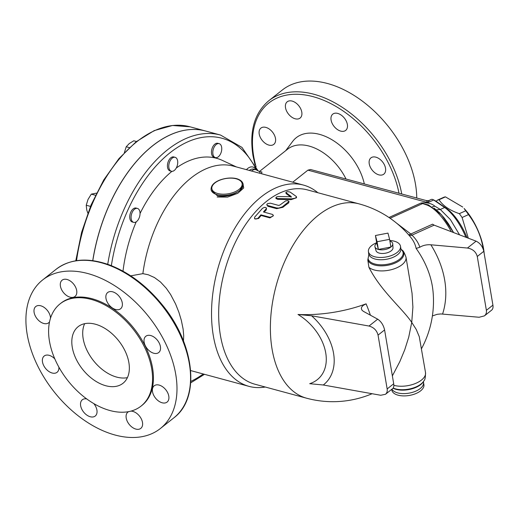 <?xml version="1.0" encoding="UTF-8"?>
<svg xmlns="http://www.w3.org/2000/svg" width="519" height="519" viewBox="0 0 519 519"><rect width="100%" height="100%" fill="white"/><g stroke="black" fill="none" stroke-linecap="round" stroke-linejoin="round"><path stroke-width="0.78" d="M129.478 275.031L128.109 274.175M130.483 275.887L142.874 273.649A104.261 60.84 -74.9 0 1 233.42 166.132L303.472 185.088A104.261 60.84 -74.9 0 1 317.849 192.718M122.997 271.171A107.42 62.682 -74.9 0 1 136.225 221.821M140.052 213.491A107.42 62.682 -74.9 0 1 171.925 171.341M176.272 168.013A107.42 62.682 -74.9 0 1 222.502 160.468L236.379 166.93M142.874 273.649L148.304 274.778L154.461 277.548L160.475 281.992L166.255 288.227L170.595 294.494L175.591 303.985L178.938 312.406L181.332 320.346L183.116 329.111L183.7 335.644L183.473 340.996M133.681 222.366L132.332 222.002A7.221 4.217 -74.9 0 1 131.307 221.444A7.221 4.217 -74.9 0 1 130.451 212.985A7.221 4.217 -74.9 0 1 136.108 208.061L137.451 208.424A7.221 4.217 -74.9 0 1 139.63 216.494A7.221 4.217 -74.9 0 1 133.681 222.366A7.221 4.217 -74.9 0 1 132.65 221.808A7.221 4.217 -74.9 0 1 131.794 213.348A7.221 4.217 -74.9 0 1 137.451 208.424M171.367 171.257L170.024 170.894A7.221 4.217 -74.9 0 1 167.546 167.378A7.221 4.217 -74.9 0 1 169.071 159.891A7.221 4.217 -74.9 0 1 173.794 156.952L175.143 157.315A7.221 4.217 -74.9 0 1 177.323 165.386A7.221 4.217 -74.9 0 1 171.367 171.257A7.221 4.217 -74.9 0 1 168.896 167.741A7.221 4.217 -74.9 0 1 170.414 160.254A7.221 4.217 -74.9 0 1 175.143 157.315M215.391 157.607L214.049 157.244A7.221 4.217 -74.9 0 1 211.791 149.453A7.221 4.217 -74.9 0 1 217.818 143.302L219.167 143.666A7.221 4.217 -74.9 0 1 221.347 151.736A7.221 4.217 -74.9 0 1 215.391 157.607A7.221 4.217 -74.9 0 1 213.14 149.816A7.221 4.217 -74.9 0 1 219.167 143.666M261.576 173.748L261.894 171.951L260.272 171.841M259.844 172.055L260.317 171.964L259.915 171.776L259.779 173.262M292.735 182.182L307.923 170.148L310.537 169.505L426.384 200.6A4.515 4.509 -102.9 0 0 428.48 200.626A4.515 4.509 -102.9 0 0 428.493 200.626A4.515 4.509 -102.9 0 0 429.31 200.353M345.926 178.821A45.134 28.766 -128.4 0 0 287.617 149.161L259.494 171.445M217.506 195.91L211.188 190.194L211.097 189.649A16.251 8.181 -9.6 0 0 222.586 195.436A16.251 8.181 -9.6 0 0 239.856 190.382C233.206 195.3 225.752 197.142 217.506 195.91M243.229 184.77L239.856 190.382A16.251 8.181 -9.6 0 0 243.139 184.226L243.229 184.77M217.182 197.032L227.517 197.103L237.76 193.308L243.709 187.975L242.853 183.213M265.267 387.025A104.261 60.84 -74.9 0 1 249.003 386.363A104.261 60.84 -74.9 0 1 217.513 269.835A104.261 60.84 -74.9 0 1 303.472 185.088M436.395 201.508L437.017 200.334A42.876 17.121 65.7 0 1 437.069 200.315A42.876 17.121 65.7 0 1 439.029 199.757C442.869 205.712 449.636 210.344 459.328 213.659A42.876 17.121 65.7 0 1 462.092 217.506L468.3 238.189M483.429 249.827C481.379 236.768 476.403 225.032 468.495 214.613A42.876 17.121 -114.3 0 0 465.738 210.766L464.109 208.489A37.011 14.779 65.7 0 1 483.565 248.659A37.011 14.779 65.7 0 1 484.104 252.779L484.143 253.259M462.753 207.062L445.438 196.863A42.876 17.121 -114.3 0 0 443.473 197.421A42.876 17.121 -114.3 0 0 443.427 197.441L437.115 200.289M467.081 237.721A37.913 15.135 -114.3 0 0 446.411 208.372L435.454 200.859A7.221 2.88 -114.3 0 0 434.961 200.574L433.073 199.64A9.024 3.607 65.7 0 1 433.683 200.003L444.647 207.509A39.716 15.862 65.7 0 1 465.887 237.261M439.029 199.757L445.438 196.863M459.328 213.659L465.738 210.766M462.092 217.506L468.495 214.613M467.437 248.037C472.686 248.964 475.968 251.78 477.272 256.483L483.812 251.3C482.638 246.493 480.069 243.113 476.105 241.166L467.437 248.037L430.874 244.793C426.722 244.501 423.037 245.318 419.826 247.245L416.134 248.432A90.948 69.721 36.3 0 1 419.657 253.707A90.948 69.721 36.3 0 1 432.327 286.118A90.948 69.721 36.3 0 1 433.028 291.399A100.647 100.647 0 0 1 421.48 348.729M486.381 310.323C486.718 312.646 486.063 314.495 484.402 315.883L491.681 310.115C492.862 309.11 493.271 307.449 492.92 305.14L486.381 310.323L477.272 256.483M492.92 305.14L483.812 251.3M432.385 315.948L437.147 314.313L440.806 313.943L479.141 317.258L484.402 315.883M385.455 394.297L392.734 388.53C393.739 387.661 394.057 386.078 393.7 383.768L387.155 388.952C387.505 391.274 386.934 393.052 385.455 394.297L380.712 395.264L323.285 384.994A53.009 37.303 -134.8 0 0 311.575 315.779L369.003 326.042C373.777 327.346 376.794 330.376 378.053 335.118L384.592 329.935C383.463 325.089 381.16 321.501 377.676 319.172L363.287 311.296L361.821 309.999L361.334 308.221L361.704 307.06L363.105 305.464L366.096 303.836A98.818 45.906 -117.4 0 1 370.41 315.195M387.155 388.952L378.053 335.118M393.7 383.768L384.592 329.935M311.575 315.779L298.003 314.475A44.945 31.627 45.2 0 1 325.744 352.998A44.945 31.627 45.2 0 1 309.707 383.69L323.285 384.994M298.003 314.475A92.09 46.347 -9.6 0 0 366.096 303.836M416.134 248.432A90.909 45.756 -9.6 0 0 410.639 237.189A100.647 100.647 0 0 0 359.135 203.889L307.43 189.902A100.647 58.731 -74.9 0 0 224.448 271.709A100.647 58.731 -74.9 0 0 254.848 384.203L306.554 398.196A100.647 58.731 -74.9 0 1 276.153 285.703A100.647 58.731 -74.9 0 1 359.135 203.889M392.37 375.905L399.844 361.574L404.768 349.702L408.725 337.181L411.742 322.396C402.004 308.052 380.985 291.133 368.925 267.317L367.802 260.045L368.814 254.868L368.445 251.676A16.251 8.181 -9.6 0 0 379.934 257.463A16.251 8.181 -9.6 0 0 397.204 252.416A16.251 8.181 -9.6 0 0 400.486 246.259A16.251 8.181 -9.6 0 0 389.788 240.498M368.925 267.317A19.858 9.997 -9.6 0 0 391.832 269.556A19.858 9.997 -9.6 0 0 406.001 257.21L412.047 293.28L412.897 307.112L411.742 322.396L416.219 329.416L419.261 336.656L425.509 372.532A19.858 9.997 170.4 0 1 415.291 383.547A19.858 9.997 170.4 0 1 393.85 385.325M390.08 218.259L422.635 203.565L426.852 204.999A46.035 18.379 65.7 0 1 451.316 231.701M408.466 234.627A4.515 1.868 -43.1 0 0 410.827 233.991A4.515 1.804 -114.3 0 0 411.976 235.146L434.131 225.142L432.593 224.169L410.827 233.991L396.561 223.138M419.826 247.245A94.983 47.806 -9.6 0 0 411.976 235.146A4.515 3.652 -46.1 0 1 408.784 234.99M434.131 225.142L476.105 241.166M375.438 235.516L387.965 233.109L389.594 239.343L377.066 241.75L375.438 235.516L376.742 243.203A9.024 4.541 -9.6 0 0 374.965 246.849A9.024 4.541 -9.6 0 0 378.364 249.438L377.066 241.75M374.965 246.849L376.003 250.625A8.635 4.347 170.4 0 0 382.269 253.486A8.635 4.347 170.4 0 0 391.235 250.8A8.635 4.347 170.4 0 0 393.006 247.745L392.747 243.846A9.024 4.541 -9.6 0 1 390.891 247.038L378.364 249.438A9.024 4.541 -9.6 0 0 390.891 247.038L389.594 239.343M378.364 249.438L376.742 243.203M392.747 243.846A9.024 4.541 -9.6 0 0 389.866 240.985M291.178 196.72L278.268 196.519L276.478 196.967L275.9 197.804L277.516 198.53L291.574 198.848L294.928 198.258L296.258 197.467L296.362 196.532L290.173 192.121C287.552 191.427 286.19 191.621 286.086 192.698L291.256 196.578M285.865 192.367L286.079 193.548L285.865 192.367M296.498 196.922L296.511 197.765L291.029 199.666L277.743 199.335L275.972 198.537L275.887 197.739M291.191 197.272L286.079 193.548M258.352 217.87L257.093 218.784L255.588 219.012L254.544 218.382L254.634 217.169L262.53 208.268L264.489 207.386L265.994 207.587L266.494 208.508L263.444 211.953L272.559 214.444L273.176 215.19L272.722 216.3L270.023 217.292L260.869 214.84L258.352 217.87L258.618 218.499L254.777 218.921L254.511 218.311M273.182 215.411L273.37 215.729L269.958 217.889L261.115 215.495A100.647 58.731 105.1 0 0 258.618 218.499M261.115 215.495L260.869 214.84M266.487 208.151L266.266 209.936A100.647 58.731 105.1 0 0 264.132 212.141M270.38 203.182L267.493 203.675L266.798 204.564L267.253 205.375L276.51 207.937L278.787 208.074L282.381 206.822L289.051 201.411L287.889 200.671L285.638 200.885L279.773 205.128L278.521 205.388L270.38 203.182M289.051 201.411L288.661 202.942A100.647 58.731 105.1 0 0 282.907 207.295L276.679 208.67L267.836 206.277L266.805 204.83M96.515 193.133L91.286 194.138L88.003 199.484L86.232 205.245L86.764 210.026L87.828 213.101M136.471 141.512L133.772 140.779L129.237 143.568L126.221 146.767L124.352 152.67M95.464 195.267L91.286 194.138M90.475 206.393L86.232 205.245M129.361 147.617L126.221 146.767M257.813 170.433L241.958 147.39L220.562 135.063L205.706 131.041A130.885 76.377 105.1 0 0 92.81 260.668M205.667 131.035A130.885 76.377 105.1 0 0 205.634 131.022A130.885 76.377 105.1 0 0 92.739 260.661M391.728 389.328L391.858 390.113A16.251 8.181 -9.6 0 0 403.347 395.9A16.251 8.181 -9.6 0 0 420.617 390.846A16.251 8.181 -9.6 0 0 423.9 384.689L423.517 382.406A16.251 8.181 -9.6 0 0 423.517 382.399L423.491 381.543A17.763 8.94 170.4 0 1 409.932 389.341A17.763 8.94 170.4 0 1 393.052 388.218M376.658 242.723A16.251 8.181 -9.6 0 0 368.445 251.676M426.852 204.999A2.705 2.31 110.4 0 1 428.467 204.921L422.635 203.565A7.221 2.88 65.7 0 1 420.948 203.052L388.965 217.493M434.02 208.093L439.405 212.615L444.05 217.805L448.358 223.708L453.612 232.577L441.474 214.743L428.467 204.921M426.384 200.6L427.896 202.611L429.362 200.328L428.48 200.626M429.362 200.328L431.231 199.484A9.024 3.607 65.7 0 1 431.27 199.465A9.024 3.607 65.7 0 1 433.073 199.64M84.655 323.681A36.109 23.011 -128.4 0 0 83.176 338.673A36.109 23.011 -128.4 0 0 127.408 377.631M72.277 347.315A36.109 23.011 51.6 0 1 78.155 326.678A36.109 23.011 51.6 0 1 118.611 340.685A36.109 23.011 51.6 0 1 123.003 383.275A36.109 23.011 51.6 0 1 93.524 379.752A36.109 23.011 51.6 0 1 72.277 347.315M75.365 296.135A10.38 6.617 51.6 0 1 74.989 296.466A10.38 6.617 51.6 0 1 63.603 292.722A10.38 6.617 51.6 0 1 61.742 280.513A10.38 6.617 51.6 0 1 62.105 280.189A10.38 6.617 51.6 0 1 73.497 283.919A10.38 6.617 51.6 0 1 75.365 296.135M115.62 309.506A10.38 6.617 51.6 0 1 107.018 301.675A10.38 6.617 51.6 0 1 107.68 292.521A10.38 6.617 51.6 0 1 112.629 291.814A10.38 6.617 51.6 0 1 121.232 299.638A10.38 6.617 51.6 0 1 120.57 308.792A10.38 6.617 51.6 0 1 115.62 309.506M147.578 349.099A10.38 6.617 51.6 0 1 145.826 336.267A10.38 6.617 51.6 0 1 156.972 339.705A10.38 6.617 51.6 0 1 158.717 352.544A10.38 6.617 51.6 0 1 147.578 349.099M152.515 391.735A10.38 6.617 51.6 0 1 154.201 385.799A10.38 6.617 51.6 0 1 162.681 386.811A10.38 6.617 51.6 0 1 168.792 396.14A10.38 6.617 51.6 0 1 167.099 402.076A10.38 6.617 51.6 0 1 158.626 401.064A10.38 6.617 51.6 0 1 152.515 391.735M130.911 411.126A10.38 6.617 51.6 0 1 140.688 417.789A10.38 6.617 51.6 0 1 141.162 428.052A10.38 6.617 51.6 0 1 140.798 428.376A10.38 6.617 51.6 0 1 129.406 424.646A10.38 6.617 51.6 0 1 127.538 412.43A10.38 6.617 51.6 0 1 127.914 412.099A10.38 6.617 51.6 0 1 128.628 411.645M93.796 403.587A10.38 6.617 51.6 0 1 95.224 416.043A10.38 6.617 51.6 0 1 90.274 416.751A10.38 6.617 51.6 0 1 81.671 408.927A10.38 6.617 51.6 0 1 82.326 399.773A10.38 6.617 51.6 0 1 86.725 398.936M58.861 367.102A10.38 6.617 51.6 0 1 57.077 372.298A10.38 6.617 51.6 0 1 45.931 368.86A10.38 6.617 51.6 0 1 44.186 356.028A10.38 6.617 51.6 0 1 54.839 358.934M49.539 321.877A10.38 6.617 51.6 0 1 48.695 322.766A10.38 6.617 51.6 0 1 40.223 321.754A10.38 6.617 51.6 0 1 34.111 312.425A10.38 6.617 51.6 0 1 35.805 306.495A10.38 6.617 51.6 0 1 44.277 307.508A10.38 6.617 51.6 0 1 50.388 316.83A10.38 6.617 51.6 0 1 50.518 318.147M416.757 197.986A94.782 60.405 -128.4 0 0 366.005 103.956A94.782 60.405 -128.4 0 0 282.349 89.988L268.771 100.744C254.466 112.895 249.198 131.184 252.98 155.603L254.959 164.698M260.538 128.427A10.38 6.617 51.6 0 1 260.908 128.102A10.38 6.617 51.6 0 1 272.54 132.137A10.38 6.617 51.6 0 1 273.792 144.379A10.38 6.617 51.6 0 1 262.4 140.636A10.38 6.617 51.6 0 1 260.538 128.427M292.158 101.088A10.38 6.617 51.6 0 1 300.761 108.912A10.38 6.617 51.6 0 1 300.099 118.066A10.38 6.617 51.6 0 1 288.467 114.044A10.38 6.617 51.6 0 1 287.202 101.795A10.38 6.617 51.6 0 1 292.158 101.088M343.922 117.566A10.38 6.617 51.6 0 1 345.673 130.405A10.38 6.617 51.6 0 1 334.035 126.37A10.38 6.617 51.6 0 1 332.783 114.128A10.38 6.617 51.6 0 1 343.922 117.566M385.513 168.214A10.38 6.617 51.6 0 1 383.82 174.15A10.38 6.617 51.6 0 1 372.188 170.122A10.38 6.617 51.6 0 1 370.929 157.873A10.38 6.617 51.6 0 1 379.402 158.885A10.38 6.617 51.6 0 1 385.513 168.214M27.157 334.178A94.782 60.405 -128.4 0 0 82.93 419.326A94.782 60.405 -128.4 0 0 160.319 428.564A94.782 60.405 -128.4 0 0 148.791 316.765A94.782 60.405 -128.4 0 0 42.584 280.001A94.782 60.405 -128.4 0 0 27.157 334.178M141.084 406.085L141.959 405.397A65.219 41.565 -128.4 0 0 134.025 328.469A65.219 41.565 -128.4 0 0 60.944 303.167L60.074 303.862A65.219 41.565 -128.4 0 0 49.454 341.139A65.219 41.565 -128.4 0 0 87.834 399.734A65.219 41.565 -128.4 0 0 141.084 406.085A65.219 41.565 -128.4 0 0 133.156 329.156A65.219 41.565 -128.4 0 0 60.074 303.862M364.286 183.791A48.747 31.062 -128.4 0 0 331.797 139.656A48.747 31.062 -128.4 0 0 292.664 141.408L285.735 150.646M256.036 169.758A12.592 7.35 105.1 0 0 246.454 169.655M111.351 265.657A128.18 74.801 -74.9 0 1 176.59 148.006A128.18 74.801 -74.9 0 1 256.405 169.869M203.26 373.985A128.18 74.801 -74.9 0 1 190.817 381.394M249.334 170.44A10.789 6.293 -74.9 0 1 253.791 169.149L255.912 169.719A10.789 6.293 105.1 0 0 251.462 171.011M76.546 260.655A130.885 76.377 -74.9 0 1 190.064 126.811L172.496 125.488L154.195 130.606L136.075 141.823L118.987 158.548L103.742 179.944L91.072 204.96L81.6 232.356L75.787 260.772M239.019 189.422A15.343 7.727 170.4 0 1 217.721 193.509A15.343 7.727 170.4 0 1 214.957 182.909A15.343 7.727 170.4 0 1 236.255 178.821A15.343 7.727 170.4 0 1 239.019 189.422M442.584 314.014A99.103 75.975 -143.7 0 0 430.874 244.793M377.676 319.172L369.003 326.042M277.743 199.335L277.659 198.53M291.029 199.666L290.977 198.842M269.958 217.889L269.718 217.234M266.266 209.936L266.065 209.228M267.836 206.277L267.668 205.543M276.679 208.67L276.51 207.937M282.907 207.295L282.764 206.536M288.661 202.942L288.57 202.144M393.181 388.056A18.34 9.232 -9.6 0 0 423.913 380.823C424.99 379.999 425.515 377.235 425.509 372.532M391.942 389.159A16.251 8.181 -9.6 0 0 410.224 392.915A16.251 8.181 -9.6 0 0 423.517 382.406M406.001 257.21C404.463 252.766 403.055 250.327 401.771 249.905A18.34 9.232 170.4 0 1 391.495 264.372A18.34 9.232 170.4 0 1 367.802 260.045M401.135 249.367L400.876 248.543A16.251 8.181 170.4 0 1 397.593 254.699A16.251 8.181 170.4 0 1 380.323 259.747A16.251 8.181 170.4 0 1 368.834 253.96M368.055 258.456A17.763 8.94 -9.6 0 0 390.398 263.6A17.763 8.94 -9.6 0 0 401.219 249.438L401.771 249.905M220.562 135.063A130.885 76.377 105.1 0 0 107.731 264.307M432.269 206.796A7.221 5.196 117.5 0 0 434.766 206.108C431.393 203.305 426.787 202.287 420.948 203.052M446.411 208.372L444.647 207.509L440.307 209.468L436.498 209.884M459.587 234.86L450.414 219.615L440.307 209.468L434.766 206.108M307.923 170.148L427.896 202.611L433.683 200.003L435.454 200.859M401.725 193.924A94.782 60.405 -128.4 0 0 345.615 109.593A94.782 60.405 -128.4 0 0 268.771 100.744M256.094 166.858A92.972 59.257 51.6 0 1 253.668 156.167A92.972 59.257 51.6 0 1 312.042 96.385A92.972 59.257 51.6 0 1 398.988 193.178M173.897 417.808C200.756 398.008 194.67 343.915 162.311 304.887C146.799 285.865 129.237 272.572 109.626 264.995C88.133 257.268 70.312 258.689 56.156 269.244A94.782 60.405 51.6 0 1 162.369 306.009A94.782 60.405 51.6 0 1 173.897 417.808L160.319 428.564M259.915 171.776L255.912 169.719M249.003 386.363L190.655 370.572M211.097 189.649C210.883 185.731 213.724 182.552 219.621 180.112C228.276 176.895 235.937 177.959 238.662 179.425C241.205 180.521 242.697 182.124 243.139 184.226M437.069 200.315L443.473 197.421M306.554 398.196A100.647 100.647 0 0 0 372.104 393.72M273.143 215.041L273.37 215.729M205.634 131.022L190.064 126.811M423.913 380.823L423.491 381.543M400.876 248.543L400.486 246.259M204.48 374.316L190.72 382.847M426.326 200.581L428.493 200.626M429.336 200.34L431.27 199.465M56.156 269.244L42.584 280.001"/></g></svg>
